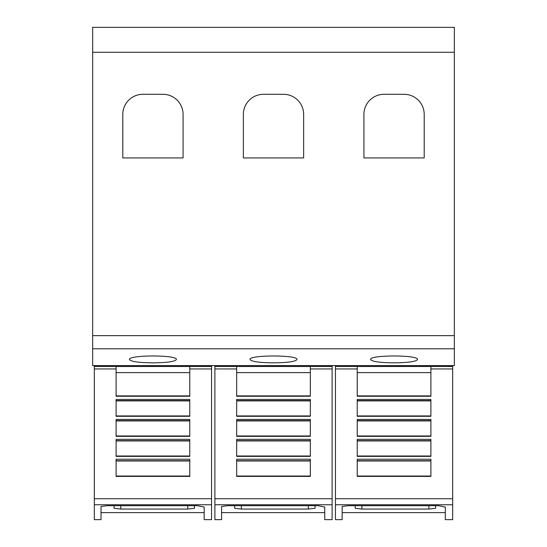 <?xml version="1.0" encoding="UTF-8"?>
<svg xmlns="http://www.w3.org/2000/svg" width="547" height="547" viewBox="0 0 547 547"><rect width="100%" height="100%" fill="white"/><g stroke="black" fill="none" stroke-linecap="round" stroke-linejoin="round"><path stroke-width="0.82" d="M116.101 368.952L116.101 366.483L189.775 366.483L189.775 396.26L116.101 396.26L116.101 368.952L94.33 368.952L94.33 366.483L116.101 366.483M94.33 368.952L94.33 504.758L211.545 504.758L211.545 519.65L204.175 519.65L204.175 507.055L204.175 519.65M94.33 504.758L94.33 519.65L101.031 519.65L101.031 506.474L107.055 505.702L197.481 505.702L204.175 507.055M211.545 504.758L211.545 365.594M101.031 512.614L204.175 512.614M236.66 368.952L236.66 366.483L310.34 366.483L310.34 396.26L236.66 396.26L236.66 368.952L214.896 368.952L214.896 366.483L236.66 366.483M214.896 368.952L214.896 504.758L332.104 504.758L332.104 519.65L324.74 519.65L324.74 507.055L324.74 519.65M214.896 504.758L214.896 519.65L221.59 519.65L221.59 506.474L227.62 505.702L318.039 505.702L324.74 507.055M332.104 504.758L332.104 365.594M221.59 512.614L324.74 512.614M357.225 368.952L357.225 366.483L430.899 366.483L430.899 396.26L357.225 396.26L357.225 368.952L335.455 368.952L335.455 366.483L357.225 366.483M335.455 368.952L335.455 504.758L452.67 504.758L452.67 519.65L445.306 519.65L445.306 507.055L445.306 519.65M335.455 504.758L335.455 519.65L342.155 519.65L342.155 506.474L348.179 505.702L438.605 505.702L445.306 507.055M452.67 504.758L452.67 365.594M342.155 512.614L445.306 512.614M129.495 359.523C127.909 354.805 177.966 354.805 176.38 359.523C175.04 361.581 167.225 362.688 152.934 362.846C138.651 362.688 130.836 361.581 129.495 359.523M250.054 359.523C248.475 354.805 298.525 354.805 296.946 359.523C295.606 361.581 287.79 362.688 273.5 362.846C259.21 362.688 251.394 361.581 250.054 359.523M370.62 359.523C369.034 354.805 419.091 354.805 417.505 359.523C416.164 361.581 408.349 362.688 394.066 362.846C379.775 362.688 371.96 361.581 370.62 359.523M363.919 157.933L363.919 114.398A20.095 20.095 0 0 1 384.015 94.303L404.11 94.303A20.095 20.095 0 0 1 424.205 114.398L424.205 157.933L363.919 157.933M243.36 157.933L243.36 114.398A20.095 20.095 0 0 1 263.456 94.303L283.544 94.303A20.095 20.095 0 0 1 303.64 114.398L303.64 157.933L243.36 157.933M122.795 157.933L122.795 114.398A20.095 20.095 0 0 1 142.89 94.303L162.985 94.303A20.095 20.095 0 0 1 183.081 114.398L183.081 157.933L122.795 157.933M435.583 508.327L435.583 505.702L435.583 508.327L428.889 509.052L361.909 509.052L355.208 508.327L355.208 505.702M430.899 399.44L430.899 416.294L357.225 416.294L357.225 399.44L430.899 399.44M430.899 419.419L430.899 436.328L357.225 436.328L357.225 419.419L430.899 419.419M430.899 439.344L430.899 456.369L357.225 456.369L357.225 439.344L430.899 439.344M430.899 459.22L430.899 476.403L357.225 476.403L357.225 459.22L430.899 459.22M357.225 395.905L430.899 395.905M357.225 400.896L430.899 400.896M357.225 415.939L430.899 415.939M357.225 420.923L430.899 420.923M357.225 435.966L430.899 435.966M357.225 440.957L430.899 440.957M357.225 456L430.899 456M357.225 460.984L430.899 460.984M357.225 476.034L430.899 476.034M430.899 366.483L452.67 366.483M335.455 365.594L452.67 365.622M335.455 365.622L335.455 366.483M315.024 505.702L315.024 508.327L308.323 509.052L241.343 509.052L234.649 508.327L234.649 505.702M310.34 399.44L310.34 416.294L236.66 416.294L236.66 399.44L310.34 399.44M310.34 419.419L310.34 436.328L236.66 436.328L236.66 419.419L310.34 419.419M310.34 439.344L310.34 456.369L236.66 456.369L236.66 439.344L310.34 439.344M310.34 459.22L310.34 476.403L236.66 476.403L236.66 459.22L310.34 459.22M236.66 395.905L310.34 395.905M236.66 400.896L310.34 400.896M236.66 415.939L310.34 415.939M236.66 420.923L310.34 420.923M236.66 435.966L310.34 435.966M236.66 440.957L310.34 440.957M236.66 456L310.34 456M236.66 460.984L310.34 460.984M236.66 476.034L310.34 476.034M310.34 366.483L332.104 366.483M214.896 365.594L332.104 365.622M214.896 365.622L214.896 366.483M194.458 505.702L194.458 508.327L187.765 509.052L120.784 509.052L114.084 508.327L114.084 505.702M189.775 399.44L189.775 416.294L116.101 416.294L116.101 399.44L189.775 399.44M189.775 419.419L189.775 436.328L116.101 436.328L116.101 419.419L189.775 419.419M189.775 439.344L189.775 456.369L116.101 456.369L116.101 439.344L189.775 439.344M189.775 459.22L189.775 476.403L116.101 476.403L116.101 459.22L189.775 459.22M116.101 395.905L189.775 395.905M116.101 400.896L189.775 400.896M116.101 415.939L189.775 415.939M116.101 420.923L189.775 420.923M116.101 435.966L189.775 435.966M116.101 440.957L189.775 440.957M116.101 456L189.775 456M116.101 460.984L189.775 460.984M116.101 476.034L189.775 476.034M189.775 366.483L211.545 366.483M94.33 365.594L211.545 365.622M94.33 365.622L94.33 366.483M92.655 52.259L92.655 365.594L454.345 365.594L454.345 27.35L92.655 27.35L92.655 52.259L454.345 52.259M189.775 368.952L211.545 368.952M310.34 368.952L332.104 368.952M430.899 368.952L452.67 368.952M428.889 505.702L428.889 509.052M361.909 505.702L361.909 509.052M357.225 372.623L430.899 372.623M357.225 400.595L430.899 400.595M357.225 420.629L430.899 420.629M357.225 440.663L430.899 440.663M357.225 460.69L430.899 460.69M335.455 498.727L452.67 498.727M308.323 505.702L308.323 509.052M241.343 505.702L241.343 509.052M236.66 372.623L310.34 372.623M236.66 400.595L310.34 400.595M236.66 420.629L310.34 420.629M236.66 440.663L310.34 440.663M236.66 460.69L310.34 460.69M214.896 498.727L332.104 498.727M187.765 505.702L187.765 509.052M120.784 505.702L120.784 509.052M116.101 372.623L189.775 372.623M116.101 400.595L189.775 400.595M116.101 420.629L189.775 420.629M116.101 440.663L189.775 440.663M116.101 460.69L189.775 460.69M94.33 498.727L211.545 498.727M92.655 348.801L454.345 348.801M92.655 335.646L454.345 335.646"/></g></svg>
